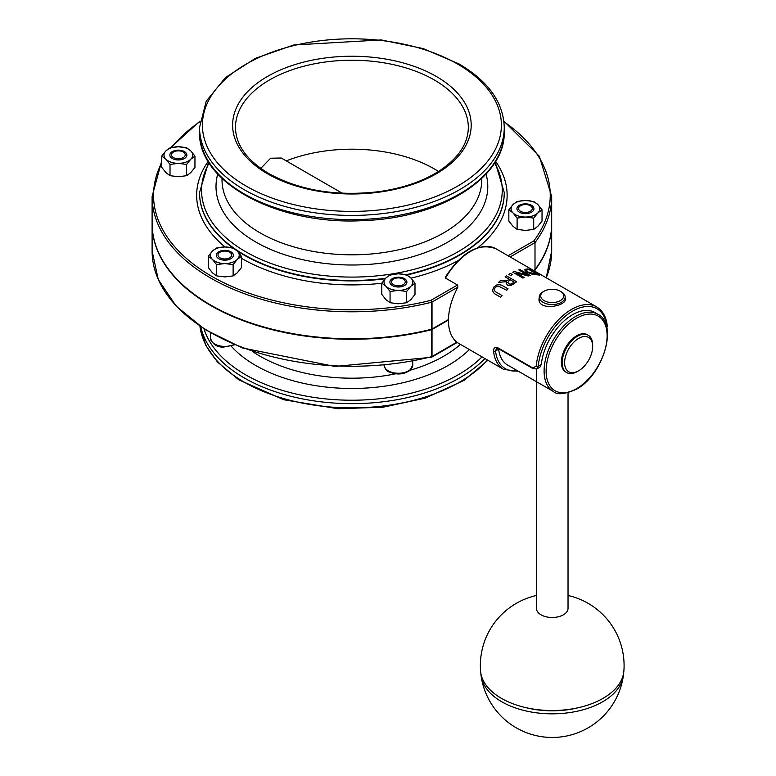 <?xml version="1.0" encoding="UTF-8"?>
<svg xmlns="http://www.w3.org/2000/svg" width="776" height="776" viewBox="0 0 776 776"><rect width="100%" height="100%" fill="white"/><g stroke="black" fill="none" stroke-linecap="round" stroke-linejoin="round"><path stroke-width="1.16" d="M342.255 193.224L281.271 158.013L270.601 158.226L260.775 168.402M286.257 160.894A116.419 67.221 180 0 1 438.459 171.457M564.618 362.693A19.836 11.456 -60 0 1 578.644 338.404A19.836 11.456 -60 0 1 592.67 346.494A19.836 11.456 -60 0 1 578.644 370.792A19.836 11.456 -60 0 1 564.618 362.693M592.67 346.494L592.67 345.087A21.563 12.445 120 0 0 588.208 335.222A21.563 12.445 120 0 0 571.592 340.994A21.563 12.445 120 0 0 562.183 362.693A21.563 12.445 120 0 0 566.645 372.567A21.563 12.445 120 0 0 577.422 371.491L578.644 370.792M566.645 372.567L565.83 372.092A21.563 12.445 -60 0 1 565.83 347.202A21.563 12.445 -60 0 1 587.393 334.747L588.208 335.222M544.092 300.613A11.494 6.635 180 0 1 544.092 291.223A11.494 6.635 180 0 1 560.35 291.223A11.494 6.635 180 0 1 560.35 300.613A11.494 6.635 180 0 1 544.092 300.613M544.092 291.223L543.074 291.805A12.94 7.469 0 0 0 539.281 297.092A12.94 7.469 0 0 0 543.074 302.368A12.94 7.469 0 0 0 557.168 303.988A12.94 7.469 0 0 0 565.151 297.092A12.94 7.469 0 0 0 561.368 291.805L560.35 291.223M445.288 277.245C461.798 251.909 478.685 242.422 495.961 248.766A50.304 29.042 -60 0 0 445.511 278.08L445.938 276.654L445.511 278.08L457.704 285.122L457.753 287.44A50.304 29.042 120 0 0 457.753 342.827L503.692 369.415A50.304 29.042 120 0 1 493.517 351.072A1.436 0.921 -6.2 0 0 495.544 350.936L496.514 348.434L498.667 348.793L533.219 368.745A1.436 0.834 120 0 0 533.238 368.745M508.309 255.896L496.116 248.863A50.304 29.042 -60 0 0 495.961 248.766L596.686 306.918A50.304 29.042 120 0 0 559.874 318.402A50.304 29.042 120 0 0 536.206 366.049A1.436 0.728 5.5 0 0 538.234 366.194A48.869 28.217 -60 0 1 572.543 311.176A48.869 28.217 -60 0 1 606.861 326.57L606.774 327.773M498.59 348.744L498.619 349.161A44.562 25.724 120 0 0 507.582 365.021L553.317 391.424C557.032 395.081 564.705 394.373 576.316 389.29C603.097 375.322 618.637 324.29 597.879 314.251A44.562 25.724 120 0 0 563.541 326.182A44.562 25.724 120 0 0 544.092 371.025A44.562 25.724 120 0 0 553.317 391.424M597.879 314.251L594.823 312.485A44.562 25.724 120 0 0 562.396 322.496A44.562 25.724 120 0 0 541.299 364.419L539.873 367.194L536.856 368.93L538.234 366.194L541.299 364.419M596.686 306.918C602.719 310.584 606.25 316.889 607.278 325.823A1.436 0.921 173.8 0 1 607.278 325.833A1.436 0.921 173.8 0 1 606.861 326.57L606.541 326.754M536.206 366.049L532.928 368.047A1.436 0.834 120 0 0 533.219 368.736L536.876 368.91M532.928 368.047L498.367 348.094C495.195 346.736 493.575 347.726 493.517 351.072M508.076 288.866L501.742 285.199L497.668 284.394L494.031 286.771L492.256 290.573L494.38 293.619L500.724 297.276A50.333 29.061 -60 0 1 502.072 295.549L495.699 291.863L494.118 290.156L495.185 287.44L497.901 285.849L506.728 290.234A50.333 29.061 -60 0 1 508.076 288.866A50.304 29.042 120 0 0 506.728 290.263L497.901 285.869L495.185 287.459L494.07 289.768M502.072 295.549L502.072 295.569A50.304 29.042 120 0 0 500.724 297.305L494.38 293.648L492.256 290.602M530.192 275.461L520.027 269.592A50.333 29.061 120 0 0 518.775 269.912L527.534 274.976L514.275 271.513A50.333 29.061 120 0 0 512.761 272.201L522.917 278.07A50.333 29.061 -60 0 1 524.178 277.488L516.137 272.842L528.272 275.975A50.333 29.061 -60 0 1 530.192 275.461A50.304 29.042 120 0 0 528.272 275.994L516.205 272.88M524.178 277.488L524.178 277.517A50.304 29.042 120 0 0 522.917 278.099L512.761 272.201M527.447 274.946L518.775 269.912M539.679 275.121L529.513 269.253A50.333 29.061 120 0 0 527.176 268.962L524.392 269.485L526.574 272.221L532.908 274.413L537.361 274.83A50.333 29.061 -60 0 1 539.679 275.121A50.304 29.042 120 0 0 537.361 274.85L532.908 274.442L526.574 272.25L524.392 269.505M516.632 281.746L516.632 281.766A50.304 29.042 120 0 0 514.013 283.686L510.889 285.49L507.514 285.228L506.175 283.201L507.514 285.199L510.889 285.461L514.013 283.657A50.333 29.061 -60 0 1 516.632 281.746L506.466 275.878A50.333 29.061 120 0 0 505.118 276.838L509.163 279.166L505.118 276.857M506.621 281.678L498.599 282.328L506.641 281.649L506.175 283.172M510.753 275.509L508.804 274.384L510.753 275.509A50.304 29.042 120 0 1 512.383 274.558L510.433 273.414A50.333 29.061 120 0 0 508.804 274.365L508.804 274.384M565.151 297.703L565.442 298.983C566.247 306.394 538.195 311.273 539 298.983L539.281 297.111L539.281 300.845M456.86 342.168L432.019 356.514L432.019 329.519A1.436 0.834 180 0 1 431.572 329.693L431.349 357.319A1.436 1.436 0 0 0 431.718 357.173A1.436 0.834 -120 0 0 432.019 356.514A1.436 0.834 180 0 1 431.572 356.688A199.791 115.343 180 0 1 152.106 250.91L152.106 223.915A199.791 115.343 0 0 0 431.572 329.693M432.019 329.519L448.45 320.032M161.757 160.807L152.106 196.454L152.106 223.449A199.791 115.343 0 0 0 431.572 329.228A1.436 0.834 0 0 0 432.019 329.053L432.019 302.058A1.436 0.834 -120 0 0 431 300.302L431.572 302.233A1.436 0.834 0 0 0 432.019 302.058L457.908 287.11M503.944 121.745A198.355 114.518 180 0 1 533.791 240.948L535.003 242.597L535.003 269.592L533.519 270.455M448.46 319.557L432.019 329.053M526.089 270.261L528.301 269.631A50.333 29.061 -60 0 1 529.329 269.728L537.157 274.238A50.333 29.061 120 0 0 536.129 274.151L528 272.027L526.089 270.271M529.329 269.728L529.329 269.747A50.304 29.042 120 0 0 528.301 269.66L526.167 270.048M537.099 274.238L529.329 269.747M509.163 279.166A50.333 29.061 120 0 0 507.611 280.34L500.355 280.699A50.333 29.061 120 0 0 498.599 282.328M512.771 283.036L510.802 284.142L508.813 283.9L507.795 282.493L509.105 280.708A50.333 29.061 -60 0 1 510.288 279.826L514.11 282.027A50.333 29.061 120 0 0 512.771 283.036M514.09 282.037L510.288 279.845A50.304 29.042 120 0 0 509.105 280.737L507.795 282.512M510.753 275.48A50.333 29.061 -60 0 1 512.383 274.529M533.927 270.688L535.003 270.067A199.791 115.343 0 0 0 551.688 223.915A199.791 115.343 0 0 0 551.688 223.682M535.003 270.067L535.003 271.309M535.003 269.592A199.791 115.343 0 0 0 551.688 223.449L551.688 196.454L539.31 156.219L503.876 121.124M623.555 673.519A71.343 41.196 180 0 1 623.303 676.158A71.343 41.196 180 0 1 594.746 705.714A71.343 41.196 180 0 1 522.908 710.195A71.343 41.196 180 0 1 481.13 676.158A71.343 41.196 180 0 1 480.887 673.519M525.488 707.547A66.115 38.169 0 0 0 578.954 707.547M536.41 595.493A71.867 71.867 0 0 0 480.548 670.881A71.741 41.419 0 0 0 521.346 706.5A71.741 41.419 0 0 0 594.979 702.377A71.741 41.419 0 0 0 623.894 670.881A71.867 71.867 0 0 0 568.032 595.493M536.41 369.134L536.41 608.355A15.811 9.128 0 0 0 545.111 616.513A15.811 9.128 0 0 0 561.64 615.688A15.811 9.128 0 0 0 568.032 608.355L568.032 392.801M381.802 283.124L385.973 277.934A14.375 8.303 0 0 0 385.934 286.228L381.802 283.124L381.802 294.405L385.934 299.614L390.066 302.718L398.36 303.775L406.663 302.737L410.824 299.643L414.995 294.453L414.995 283.172L410.824 286.266A14.375 8.303 0 0 0 410.863 277.963A14.375 8.303 0 0 0 398.437 273.802A14.375 8.303 0 0 0 385.973 277.934L390.134 274.84L398.437 273.802L406.731 274.859L410.863 277.963L414.995 283.172M398.36 290.399L390.066 291.436L385.934 286.228A14.375 8.303 0 0 0 398.36 290.399A14.375 8.303 0 0 0 410.824 286.266L406.663 291.456L398.36 290.399M406.663 291.456L406.663 302.737M390.066 291.436L390.066 302.718M405.751 284.569A8.507 4.908 0 0 0 403.287 278.08A8.507 4.908 0 0 0 391.89 278.943A8.507 4.908 0 0 0 392.384 285.568A8.507 4.908 0 0 0 404.412 285.568A8.507 4.908 0 0 0 405.751 284.569M394.392 285.083A6.858 3.958 180 0 1 393.548 279.059A6.858 3.958 180 0 1 403.248 279.059A6.858 3.958 180 0 1 403.627 284.433A6.858 3.958 180 0 1 394.392 285.083M508.843 209.772L508.843 221.063L512.975 226.262L517.107 229.366L525.41 230.433L533.704 229.395L537.875 226.301L542.036 221.102L542.036 209.821L537.875 212.915L533.704 218.114L525.41 217.047L517.107 218.085L512.975 212.886L508.843 209.772L513.014 204.583A14.375 8.303 0 0 0 512.975 212.886A14.375 8.303 0 0 0 525.41 217.047A14.375 8.303 0 0 0 537.875 212.915A14.375 8.303 0 0 0 537.904 204.621A14.375 8.303 0 0 0 525.478 200.451A14.375 8.303 0 0 0 513.014 204.583L517.175 201.488L525.478 200.451L533.772 201.517L537.904 204.621L542.036 209.821M533.704 218.114L533.704 229.395M517.107 218.085L517.107 229.366M532.821 206.309A8.507 4.908 0 0 0 520.269 204.854A8.507 4.908 0 0 0 519.425 212.226A8.507 4.908 0 0 0 531.453 212.226A8.507 4.908 0 0 0 532.821 206.309M528.262 212.129A6.858 3.958 180 0 1 519.794 210.771A6.858 3.958 180 0 1 520.589 205.718A6.858 3.958 180 0 1 530.289 205.718A6.858 3.958 180 0 1 528.262 212.129M161.757 156.083L165.918 150.893L170.089 147.799L178.383 146.761L186.686 147.818L190.818 150.922A14.375 8.303 0 0 0 178.383 146.761A14.375 8.303 0 0 0 165.918 150.893A14.375 8.303 0 0 0 165.889 159.187A14.375 8.303 0 0 0 178.315 163.358A14.375 8.303 0 0 0 190.78 159.226L186.618 164.415L178.315 163.358L170.022 164.396L165.889 159.187L161.757 156.083L161.757 167.364L165.889 172.563L170.022 175.677L178.315 176.734L186.618 175.696L190.78 172.602L194.951 167.412L194.951 156.131L190.78 159.226A14.375 8.303 0 0 0 190.818 150.922L194.951 156.131M170.022 164.396L170.022 175.677M186.618 164.415L186.618 175.696M170.982 157.499A8.507 4.908 0 0 0 172.34 158.527A8.507 4.908 0 0 0 184.368 158.527A8.507 4.908 0 0 0 184.872 151.902A8.507 4.908 0 0 0 173.484 151.029A8.507 4.908 0 0 0 170.982 157.499M175.531 151.213A6.858 3.958 180 0 1 183.204 152.018A6.858 3.958 180 0 1 183.204 157.625A6.858 3.958 180 0 1 173.504 157.625A6.858 3.958 180 0 1 173.504 152.018A6.858 3.958 180 0 1 175.531 151.213M208.259 256.274L212.42 251.085L216.591 247.99L224.885 246.952A14.375 8.303 0 0 0 212.42 251.085A14.375 8.303 0 0 0 212.391 259.388L208.259 256.274L208.259 267.555L212.391 272.764L216.523 275.868L224.817 276.925L233.12 275.897L237.281 272.793L241.452 267.604L241.452 256.322L237.281 259.417A14.375 8.303 0 0 0 237.32 251.123A14.375 8.303 0 0 0 224.885 246.952L233.188 248.01L237.32 251.123L241.452 256.322M233.12 264.606L224.817 263.549A14.375 8.303 0 0 0 237.281 259.417L233.12 264.606L233.12 275.897M216.523 264.587L212.391 259.388A14.375 8.303 0 0 0 224.817 263.549L216.523 264.587L216.523 275.868M224.836 260.164A8.507 4.908 0 0 0 230.87 258.728A8.507 4.908 0 0 0 230.87 251.783A8.507 4.908 0 0 0 218.842 251.783A8.507 4.908 0 0 0 218.842 258.728A8.507 4.908 0 0 0 224.836 260.164M218.027 254.625A6.858 3.958 180 0 1 220.006 252.219A6.858 3.958 180 0 1 229.706 252.219A6.858 3.958 180 0 1 227.155 258.748A6.858 3.958 180 0 1 218.027 254.625M487.474 360.045A152.358 87.96 180 0 1 321.506 406.11A152.358 87.96 180 0 1 199.936 326.25L205.844 345.407L217.474 362.023L238.95 379.891L283.735 399.727L337.773 408.709L382.869 407.245L425.238 398.136L464.174 380.318L487.871 360.277M200.761 326.812A152.358 87.96 0 0 0 244.168 377.893A152.358 87.96 0 0 0 484.922 358.57M482.012 356.892A150.311 86.776 180 0 1 245.614 374.808A150.311 86.776 180 0 1 204.001 328.927M231.248 346.222A136.023 78.531 0 0 0 348.579 388.456A136.023 78.531 0 0 0 469.334 349.578M208.608 162.097L199.539 192.526A152.358 87.96 0 0 0 244.168 254.722A152.358 87.96 0 0 0 385.604 278.303M406.139 274.723A152.358 87.96 0 0 0 504.255 192.526L495.185 162.097M494.622 162.999A150.35 86.805 180 0 1 430.816 264.17A150.35 86.805 180 0 1 245.585 251.666A150.35 86.805 180 0 1 209.171 162.999M217.736 174.076A135.887 78.454 0 0 0 351.897 265.004A135.887 78.454 0 0 0 486.057 174.076M385.158 278.778A152.358 87.96 180 0 1 244.168 255.139A152.358 87.96 180 0 1 236.622 250.454M233.062 247.981A152.358 87.96 180 0 1 199.539 192.933A152.358 87.96 180 0 1 199.539 192.729M504.255 192.729A152.358 87.96 180 0 1 504.255 192.933A152.358 87.96 180 0 1 406.915 274.966M199.539 131.678C197.482 183.029 279.137 225.835 364.041 220.568C440.419 217.949 505.69 177.694 504.255 131.678A152.358 87.96 180 0 1 351.897 219.637A152.358 87.96 180 0 1 199.539 131.678L199.539 127.448A152.358 87.96 0 0 0 351.897 215.418A152.358 87.96 0 0 0 504.255 127.448C503.469 102.442 488.405 81.276 459.033 63.933L423.182 48.578L381.259 39.935L293.697 44.998L255.508 58.297L225.506 77.522L206.232 101.21L199.539 127.448M457.597 64.078A149.487 86.301 180 0 1 390.59 208.463A149.487 86.301 180 0 1 207.512 102.762A149.487 86.301 180 0 1 457.597 64.078M267.536 173.805A119.3 68.88 0 0 0 467.133 142.929A119.3 68.88 0 0 0 321.022 58.578A119.3 68.88 0 0 0 267.536 173.805M460.401 344.418A129.873 74.981 180 0 1 410.155 370.22M395.595 373.819A129.873 74.981 180 0 1 252.675 351.586M481.77 178.441L481.77 179.838A129.873 74.981 180 0 1 351.897 254.819A129.873 74.981 180 0 1 222.023 179.838L222.023 178.441M235.477 127.448A116.419 67.221 180 0 1 351.897 60.237A116.419 67.221 180 0 1 468.326 127.448C468.151 143.162 458.985 157.315 440.836 169.915C424.103 181.002 403.229 188.277 378.203 191.73C336.289 196.503 299.875 190.479 268.981 173.659C246.933 160.419 235.758 145.015 235.477 127.448M576.616 388.63A43.117 24.9 -60 0 1 550.203 351.062A43.117 24.9 -60 0 1 603.02 320.575A43.117 24.9 -60 0 1 576.616 388.63M498.367 348.094A1.436 0.834 120 0 0 498.667 348.793M517.621 370.812A48.869 28.217 -60 0 1 495.544 350.936L498.619 349.161M431.456 357.241A1.436 0.834 -120 0 0 431.718 357.173L457.219 342.449M546.255 277.808L551.688 250.91A199.791 115.343 180 0 1 546.197 277.769M152.106 196.454A199.791 115.343 0 0 0 431.572 302.233L431.572 329.228M510.142 256.953L535.003 242.597A199.791 115.343 0 0 0 551.688 196.454M457.5 284.996L431 300.302A198.355 114.518 180 0 1 220.413 281.028A198.355 114.518 180 0 1 161.757 162.679M171.68 147.45A198.355 114.518 180 0 1 199.849 121.745M533.791 240.948L508.105 255.779M241.452 258.262A155.229 89.618 0 0 0 242.131 258.66A155.229 89.618 0 0 0 381.802 283.23M411.037 278.147A155.229 89.618 0 0 0 457.83 260.794M477.793 247.709A155.229 89.618 0 0 0 495.612 161.408M208.181 161.408A155.229 89.618 0 0 0 225.059 246.952M384.023 364.953C385.371 369.434 386.991 371.704 388.873 371.772C396.371 375.05 403.326 374.643 409.738 370.569L412.774 364.953A14.375 8.303 180 0 1 410.067 369.803A14.375 8.303 180 0 1 394.324 372.916A14.375 8.303 180 0 1 384.042 365.36M233.935 344.534A14.375 8.303 180 0 1 223.41 346.368A14.375 8.303 180 0 1 210.48 338.103C212.478 344.321 216.814 347.318 223.488 347.095L234.585 344.806M504.255 131.678L504.255 127.448M565.151 300.264L565.151 297.092M606.851 328.102L607.278 325.852M518.543 371.345L503.692 369.415M431.349 357.319L334.883 366.447L242.481 347.968L204.903 329.509L176.249 306.229L158.256 279.496L152.106 250.91M199.917 121.124L170.594 147.683M551.688 250.91L551.688 223.915M481.13 676.158A71.867 71.867 0 0 0 623.303 676.158M412.774 364.953L412.774 361.364M210.48 338.103L210.48 332.875"/></g></svg>
